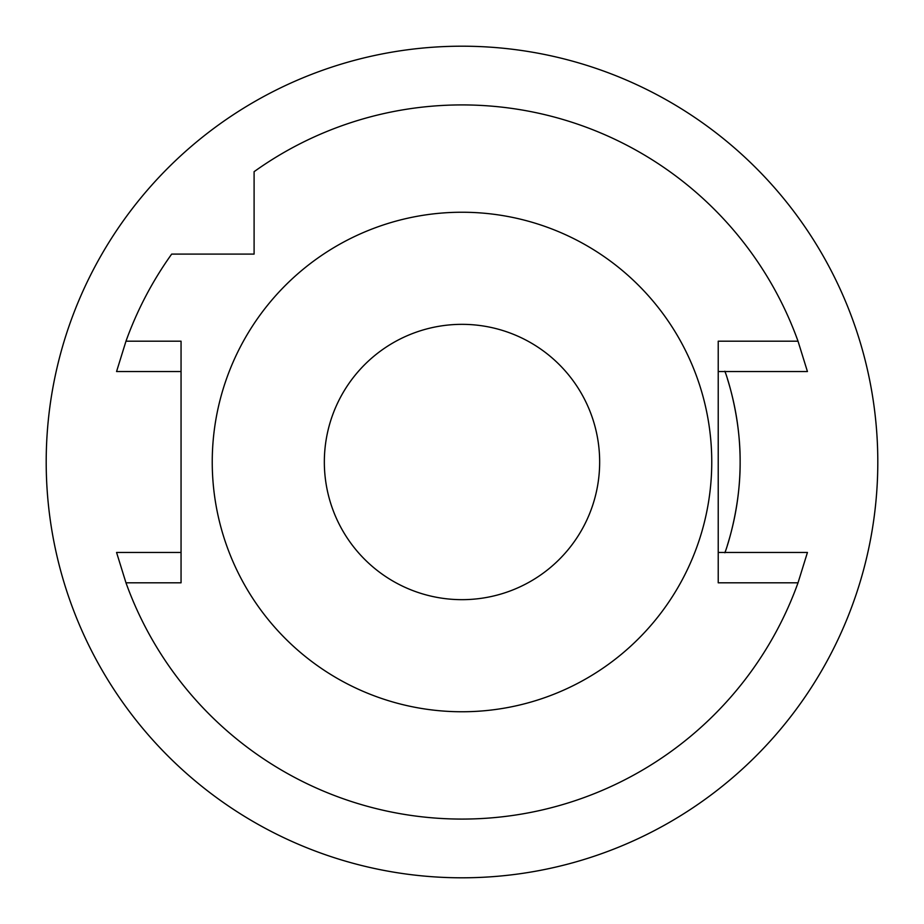 <?xml version="1.0" encoding="UTF-8"?>
<svg xmlns="http://www.w3.org/2000/svg" width="924" height="924" viewBox="0 0 924 924"><rect width="100%" height="100%" fill="white"/><g stroke="black" fill="none" stroke-linecap="round" stroke-linejoin="round"><path stroke-width="1.39" d="M725.594 373.238C720.928 360.961 740.505 406.756 740.136 462C740.505 517.244 720.928 563.039 725.594 550.762M718.225 371.54L807.437 371.54L798.024 341.199A357.08 357.08 0 0 0 254.1 171.679L254.1 254.1L171.679 254.1A357.08 357.08 0 0 0 125.976 341.199L116.563 371.54L181.058 371.54M181.058 552.46L116.563 552.46L125.976 582.801L181.058 582.801L181.058 341.199L125.976 341.199M125.976 582.801A357.08 357.08 0 0 0 798.024 582.801L807.437 552.46L718.225 552.46M798.024 341.199L718.225 341.199L718.225 582.801L798.024 582.801M462 711.757A249.757 249.757 0 0 0 678.297 337.121A249.757 249.757 0 0 0 245.703 337.121A249.757 249.757 0 0 0 462 711.757M462 599.664A137.664 137.664 0 0 0 581.219 393.174A137.664 137.664 0 0 0 342.781 393.174A137.664 137.664 0 0 0 462 599.664M462 877.8A415.8 415.8 0 0 0 822.094 254.1A415.8 415.8 0 0 0 101.906 254.1A415.8 415.8 0 0 0 462 877.8M727.431 545.102A278.136 278.136 0 0 0 727.431 378.898"/></g></svg>
